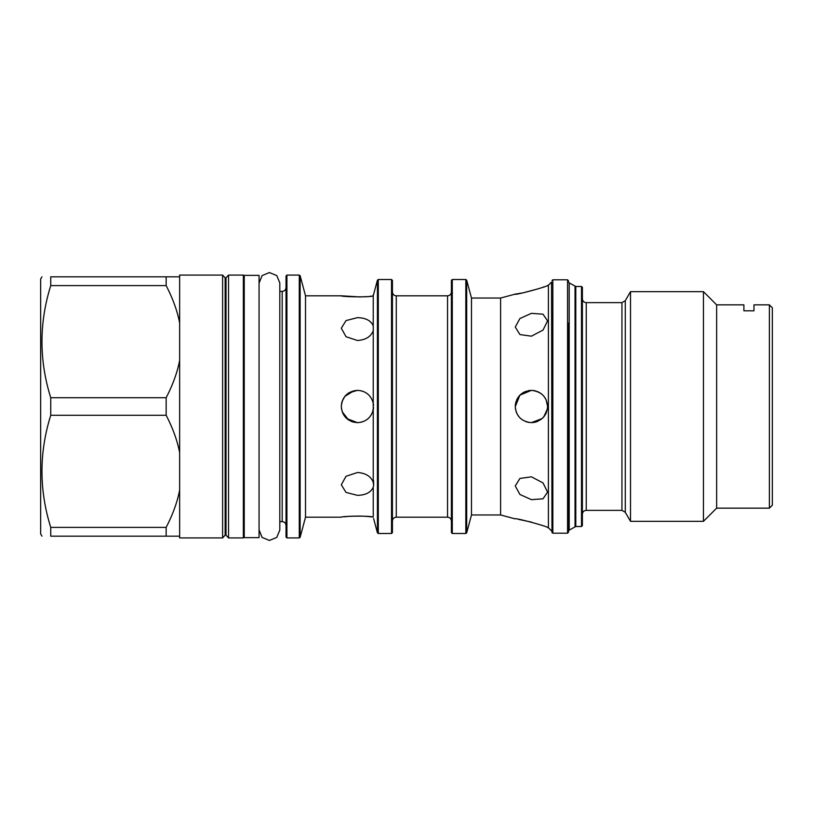 <?xml version="1.0" encoding="UTF-8"?>
<svg xmlns="http://www.w3.org/2000/svg" width="813" height="813" viewBox="0 0 813 813"><rect width="100%" height="100%" fill="white"/><g stroke="black" fill="none" stroke-linecap="round" stroke-linejoin="round"><path stroke-width="1.22" d="M769.383 304.855L769.383 508.145L772.35 505.188L772.35 307.812L769.383 304.855L753.976 304.855L753.976 310.8L743.895 310.8L743.895 304.855L716.639 304.855L716.639 508.145L703.448 521.336L703.448 291.664L630.502 291.664L630.502 521.336L703.448 521.336M581.498 526.519L581.498 286.481L582.382 287.365L582.382 525.635L581.498 526.519L575.787 526.519L575.787 286.481L569.202 282.904L568.46 281.623M575.787 526.519L569.202 530.096L568.46 531.377L568.46 406.5L568.46 532.302L567.565 533.196L552.84 533.196L552.84 279.804L567.565 279.804L567.565 533.196M568.46 323.076L568.46 406.5M551.549 282.081L551.986 532.535L551.549 282.081L548.409 285.221L548.409 527.779L547.566 527.556C548.795 526.733 513.867 517.261 515.259 518.897L500.595 514.964L500.595 298.036L471.479 298.036L471.479 514.964L466.692 532.83L466.692 280.17L471.479 298.036M515.259 406.5C516.123 396.754 521.509 391.368 531.417 390.352C541.448 391.561 546.834 396.937 547.566 406.5C546.834 416.053 541.448 421.439 531.417 422.648L531.417 422.648C521.499 421.612 516.113 416.236 515.259 406.5L515.269 406.856M525.584 421.561L528.694 422.425M534.466 422.364L537.291 421.541L542.21 418.512L531.407 422.648L534.517 422.354M542.647 418.106L545.726 413.99M545.797 413.837L546.082 413.268M531.417 476.825L543.023 482.922L547.566 492.099L543.023 498.806L531.417 499.66L519.903 494.467L515.259 485.981L519.903 478.44L531.417 476.825M531.478 522.119L518.338 519.324M546.072 413.289L547.373 408.959M522.993 420.28L520.666 418.553M519.314 417.191L517.241 414.244M516.692 413.136L516.011 411.348M515.574 409.661L515.381 408.472M515.259 406.724L519.914 395.159L531.417 390.352L534.141 390.586M534.517 390.647L538.43 391.947M539.547 392.547L542.2 394.478M543.846 396.185L545.716 399M546.092 399.752L547.566 406.297M547.373 408.969L543.816 416.845M353.95 422.262L351.307 421.439M348.706 420.077L342.182 411.764L343.736 415.026M341.551 409.335L341.297 406.581L341.551 409.335M372.7 295.942L373.604 294.438L373.238 295.861C370.261 297.528 340.281 296.745 341.297 295.81L305.515 295.81L305.515 517.19L341.297 517.19C340.281 516.255 370.261 515.472 373.238 517.139L373.238 487.15C370.941 492.414 365.677 495.147 357.456 495.351L346.033 492.424L341.297 484.772L346.033 476.276L357.456 472.505C365.677 473.075 370.941 476.337 373.238 482.312L373.238 409.925C370.941 417.862 365.677 422.11 357.456 422.648C347.649 421.693 342.263 416.307 341.297 406.5L341.551 403.665L341.297 406.5C342.263 396.693 347.649 391.307 357.456 390.352L357.598 390.352M343.706 398.024L342.182 401.236L344.895 396.348L353.97 390.728M357.314 390.352L357.456 390.352C365.677 390.89 370.941 395.138 373.238 403.075L373.238 409.925M360.911 390.728L363.614 391.571M366.216 392.933L368.096 394.356M372.374 400.311L373.462 404.315L372.374 400.311M373.563 405.413L373.513 404.793M373.563 407.587L372.374 412.689L373.452 408.685M371.297 414.813L369.417 417.343L371.297 414.823M368.096 418.644L366.206 420.067M363.604 421.439L360.911 422.272M371.663 516.926L368.177 516.529M368.004 516.509L362.761 516.133M360.545 516.052L350.179 516.245M349.997 516.255L343.99 516.824M373.238 482.312L373.604 485.737L373.604 480.585M373.604 485.737L373.238 487.15M373.563 294.591L377.425 280.17L377.425 532.83L378.289 533.491L378.289 279.509L391.531 279.509L391.531 533.491L378.289 533.491M373.238 295.861L373.238 403.075M345.535 395.606L344.895 396.348M344.895 416.652L345.535 417.394M346.663 418.522L357.456 422.648M373.238 330.688C370.941 336.663 365.677 339.925 357.456 340.495L346.033 336.724L341.297 328.228L346.033 320.576L357.456 317.649C365.677 317.853 370.941 320.586 373.238 325.85M341.297 295.81L360.423 296.958M362.649 296.877L366.948 296.582M369.864 296.298L371.043 296.156M357.456 390.352L348.706 392.923M346.663 394.478L345.545 395.596M342.182 401.236L341.551 403.665M286.034 406.5L286.034 537.047L286.918 537.932L286.918 275.068L286.034 275.953L286.034 406.5M259.062 529.883L262.101 537.413L269.438 540.452L276.776 537.413L279.804 530.066L279.804 282.934L276.776 275.587L269.438 272.548L262.101 275.587L259.062 283.117M259.062 275.363L259.062 537.637L244.246 537.637L244.246 275.363L259.062 275.363M228.534 406.5L228.534 275.068L226.014 277.833L226.014 535.167L228.534 537.932L228.534 406.5M225.14 277.833L225.14 535.167L222.61 537.932L222.61 275.068L225.14 277.833A0.589 0.589 0 0 0 226.014 277.833M225.14 535.167A0.589 0.589 0 0 1 226.014 535.167M222.61 537.932L179.643 537.932L179.643 323.035C177.407 311.166 172.915 298.686 166.157 285.617L50.741 285.617L50.741 276.837C39.044 276.837 39.044 276.837 50.741 276.837C39.044 276.837 39.044 276.837 50.741 276.837L179.643 276.837L179.643 275.068L222.61 275.068M179.643 276.837L179.643 323.035M179.643 452.699C177.407 440.819 172.915 428.349 166.157 415.28L166.157 397.72C172.945 384.569 177.437 372.1 179.643 360.301M166.157 415.28L50.741 415.28L50.741 397.72C39.044 360.352 39.044 322.985 50.741 285.617M166.157 397.72L50.741 397.72M179.643 536.163L50.741 536.163C39.044 536.163 39.044 536.163 50.741 536.163C39.044 536.163 39.044 536.163 50.741 536.163L50.741 527.383C39.044 490.015 39.044 452.648 50.741 415.28M41.941 536.163L40.65 533.928L40.65 279.072L41.941 276.837M166.157 276.837L166.157 285.617M166.157 536.163L166.157 527.383L50.741 527.383M166.157 527.383C172.945 514.233 177.437 501.753 179.643 489.965M391.531 279.509L392.425 280.404L392.425 532.596L391.531 533.491M451.398 280.404L451.398 532.596L452.282 533.491L452.282 279.509L451.398 280.404M529.466 390.464L528.46 390.626M525.584 391.439L522.993 392.72M520.666 394.447L519.344 395.768M517.241 398.756L516.692 399.854M516.011 401.652L515.574 403.329M515.391 404.427L515.269 406.236M548.409 285.221L547.566 285.444C548.795 286.267 513.867 295.739 515.259 294.103L522.962 292.873L539.1 288.574M540.432 288.117L541.976 287.568M543.155 287.141L544.202 286.755M531.417 313.34L543.023 314.194L547.566 320.901L543.023 330.078L531.417 336.176L519.903 334.56L515.259 327.019L519.903 318.533L531.417 313.34M630.502 521.336L625.288 512.302L625.288 300.698L621.945 302.629L586.244 302.629C583.917 302.416 582.636 301.135 582.382 298.778M625.288 512.302L621.945 510.371L621.945 302.629M621.945 510.371L586.244 510.371L586.244 302.629M575.045 526.722L575.045 286.278M569.202 530.096L569.202 282.904M305.515 295.81L300.139 275.729L300.139 537.271L299.275 537.932L286.918 537.932M300.139 275.729L299.275 275.068L299.275 537.932M286.034 525.483C285.78 523.125 284.499 521.844 282.182 521.631L282.182 291.369C284.499 291.156 285.78 289.875 286.034 287.517M244.246 275.953L243.361 275.068L243.361 537.932L244.246 537.047M451.398 291.958C451.144 294.316 449.863 295.607 447.546 295.81L447.546 517.19L396.277 517.19L396.277 295.81C393.959 295.607 392.669 294.316 392.425 291.958M452.282 279.509L465.829 279.509L465.829 533.491L452.282 533.491M769.383 508.145L716.639 508.145M716.639 304.855L703.448 291.664M625.288 300.698L630.502 291.664M586.244 510.371C583.917 510.584 582.636 511.865 582.382 514.223M581.498 286.481L575.787 286.481M567.565 279.804L568.46 280.698M551.986 280.465L552.84 279.804M551.986 532.535L552.84 533.196M551.549 530.919L548.409 527.779M373.604 518.562L377.425 532.83M377.425 280.17L378.289 279.509M305.515 517.19L300.139 537.271M299.275 275.068L286.918 275.068M282.182 291.369L279.804 291.369M259.062 282.934L259.062 530.066M243.361 275.068L228.534 275.068M243.361 537.932L228.534 537.932M282.182 521.631L279.804 521.631M396.277 517.19C393.959 517.393 392.669 518.684 392.425 521.042M447.546 517.19C449.863 517.393 451.144 518.684 451.398 521.042M465.829 533.491L466.692 532.83M465.829 279.509L466.692 280.17M500.595 298.036L515.259 294.103M500.595 514.964L471.479 514.964M447.546 295.81L396.277 295.81"/></g></svg>
